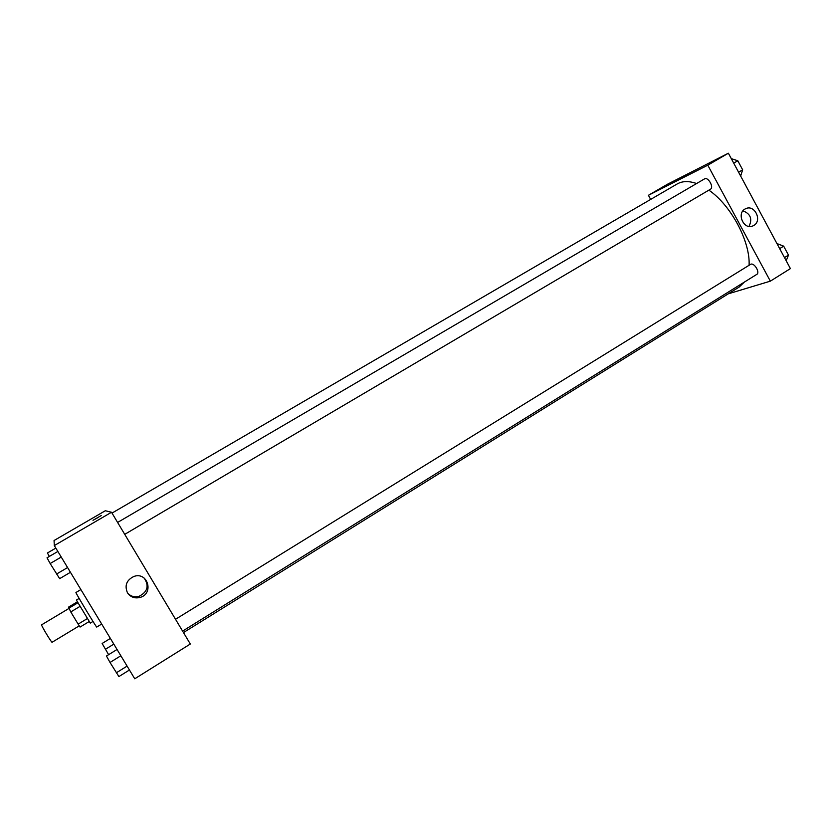 <?xml version="1.0" encoding="UTF-8"?>
<svg xmlns="http://www.w3.org/2000/svg" width="832" height="832" viewBox="0 0 832 832"><rect width="100%" height="100%" fill="white"/><g stroke="black" fill="none" stroke-linecap="round" stroke-linejoin="round"><path stroke-width="1.25" d="M68.838 608.514L41.6 624.832C40.695 624.759 51.74 643.094 52.094 642.262L79.258 625.841M87.266 618.613L78.146 624.125L70.772 611.936L68.536 607.121L77.293 601.879M78.146 624.125L80.07 627.058L89.149 621.566M92.997 621.452L90.272 623.106L76.398 600.07L79.144 598.426M79.903 606.445L70.772 611.936M77.823 602.836L68.713 608.296M80.87 589.566L75.951 592.509C74.901 591.833 96.845 628.285 96.741 627.047L101.691 624.042M111.519 512.262L190.32 644.02L134.753 678.787L54.309 545.574L54.059 540.519L105.321 510.744L111.519 512.262L54.309 545.574M97.261 518.014L93.163 520.187L97.261 518.014M101.202 515.57L92.997 520.333M127.452 592.758C124.415 585.478 126.558 580.05 133.89 576.462C147.784 571.324 154.274 593.85 139.942 597.47C134.628 598.676 130.458 597.106 127.452 592.758M127.816 593.32C130.884 596.43 134.597 597.438 138.965 596.367C147.597 591.958 149.344 585.874 144.186 578.094M112.008 513.084L677.165 183.976C682.396 180.97 688.875 180.825 696.592 183.529M708.864 190.143C730.954 205.171 750.35 241.54 749.091 265.21M744.318 282.121L739.19 287.04L183.477 632.57M182.593 631.103L756.808 274.362C760.25 272.594 754.406 262.673 750.828 264.202L175.531 619.278M117.614 522.444L704.569 178.859C708.011 176.498 714.22 187.335 710.486 189.186L710.341 189.27M650.655 199.41L648.419 195.291L667.462 184.236L728.374 153.213L707.793 165.194L648.419 195.291M728.27 293.831L770.349 281.154L707.793 165.194M770.349 281.154L790.4 268.601L728.374 153.213M753.792 225.451L753.064 225.836C743.766 230.61 735.977 212.826 745.586 208.749C754.489 203.996 762.642 220.626 753.792 225.451M681.938 177.913L688.47 174.21L681.938 177.913M748.998 226.418C752.586 218.982 750.578 213.793 742.966 210.85M688.47 174.21L681.418 178.142M786.178 260.749L788.476 255.122L783.671 246.158L776.942 243.558M788.476 255.122L784.482 257.598M783.671 246.158L779.667 248.633M783.921 246.626L787.665 253.604M740.646 176.041L742.664 169.822L737.797 160.753L731.297 158.642M742.664 169.822L738.598 172.224M737.797 160.753L733.72 163.145M738.234 161.574L742.03 168.636M129.449 669.999L118.893 676.572L110.022 662.459L106.454 656.011L117.052 649.48M127.088 666.11L116.293 672.818M120.848 655.762L110.022 662.459M70.439 572.291L59.654 578.656L50.17 563.534L47.029 557.794L57.866 551.46M67.579 567.549L56.534 574.059M61.235 557.055L50.17 563.534M108.628 654.67L102.128 643.469L110.375 638.414M113.818 644.124L105.383 649.303M49.327 556.452L47.424 552.989L55.827 548.09M139.942 597.47L138.965 596.367M710.486 189.186L124.727 534.352M753.064 225.836L752.253 226.148"/></g></svg>

